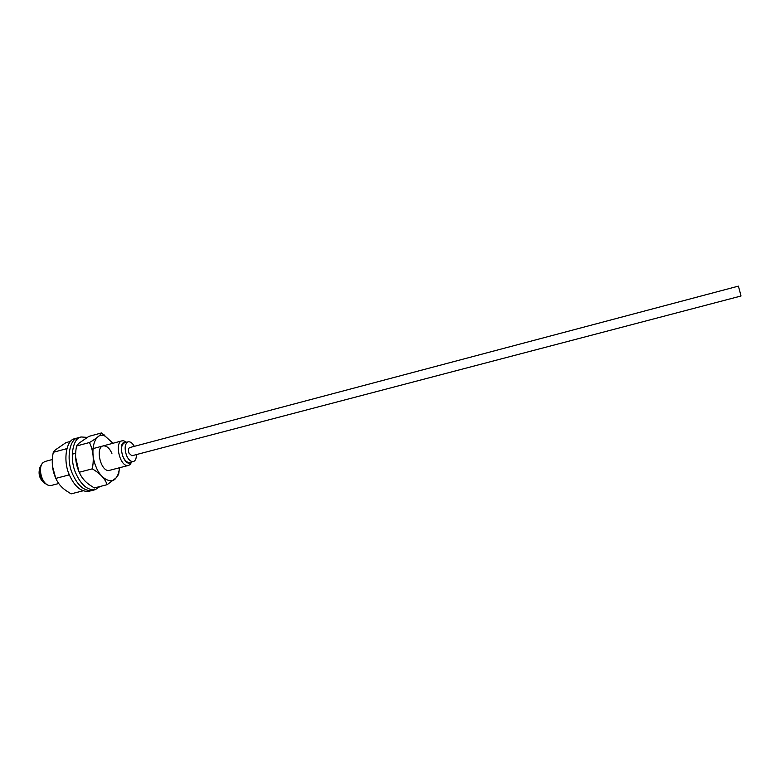 <?xml version="1.0" encoding="UTF-8"?>
<svg xmlns="http://www.w3.org/2000/svg" width="780" height="780" viewBox="0 0 780 780"><rect width="100%" height="100%" fill="white"/><g stroke="black" fill="none" stroke-linecap="round" stroke-linejoin="round"><path stroke-width="1.17" d="M131.225 462.082L131.05 462.248C123.63 468.478 116.513 440.3 125.804 442.348L126.028 442.397M126.555 442.26L123.728 440.778L122.07 440.827C114.065 442.065 120.071 467.981 128.554 465.406L130.016 464.636L131.752 461.945M58.724 483.522L51.256 485.452L48.682 485.365C41.574 483.532 37.762 467.912 42.754 462.862L44.947 461.506L52.367 459.517M133.351 461.536L129.743 462.472C127.062 462.706 124.771 460.678 122.869 456.398C120.627 449.241 121.192 444.707 124.556 442.796L128.164 441.831C124.82 443.732 124.264 448.276 126.506 455.442C128.398 459.732 130.679 461.76 133.351 461.536C135.34 460.99 136.383 458.669 136.461 454.574M40.745 467.035C39.205 473.265 40.589 478.491 44.879 482.723M39.595 468.721C38.327 473.928 39.478 478.286 43.046 481.816M46.215 484L46.196 484C40.277 482.45 37.108 469.511 41.262 465.28M740.074 292.295L741 296.01L131.878 455.773L129.022 453.238C128.095 450.255 128.32 448.363 129.714 447.564L738.397 286.133L740.074 292.295M134.297 446.355C132.386 442.991 130.348 441.48 128.164 441.831M107.133 484.682L94.312 487.948L90.285 485.365C85.01 481.825 81.354 477.448 79.297 472.241C75.543 464.197 74.636 455.452 76.596 445.994L78.819 443.313L88.842 436.4L101.488 432.949C100.415 435.298 96.408 438.487 89.466 442.514C93.268 450.469 94.204 459.254 92.255 468.848C100.171 473.47 105.124 478.754 107.133 484.682L116.132 477.886L118.667 474.318L119.477 467.766C119.038 472.183 117.946 475.498 116.162 477.711C112.086 484.673 100.503 478.978 96.077 466.889C88.901 450.82 94.858 430.579 105.232 436.244L113.002 443.264M113.002 443.255L101.488 432.949M79.297 472.241L92.255 468.848M76.596 445.994L89.466 442.514M80.262 474.367L78.838 471.393L75.65 457.236M128.554 465.406L109.561 470.33C100.864 472.963 94.916 447.203 103.126 445.906C106.606 445.594 109.531 448.1 111.91 453.443M72.803 474.572C65.812 460.073 69.449 438.399 78.156 437.853C69.449 438.399 65.812 460.073 72.803 474.572C78.029 485.93 84.445 491.234 92.02 490.503C84.445 491.234 78.029 485.93 72.803 474.572M100.084 486.476L95.199 489.694C87.643 490.425 81.257 485.101 76.031 473.733C69.04 459.206 72.638 437.531 81.315 436.985L87.175 437.385M70.717 441.344L65.939 442.64L55.292 449.953L53.293 452.302L65.959 448.87L66.495 450.148M66.973 448.276L65.959 448.87M68.845 473.558L68.591 475.04L55.838 478.374C52.172 470.379 51.334 461.682 53.293 452.302M68.591 475.04L69.722 475.722M82.982 490.834L71.097 493.867L66.173 490.708C61.366 487.393 57.925 483.278 55.838 478.374M52.523 466.391L55.614 477.838M81.315 436.985L75.007 438.711C66.271 439.276 62.585 460.931 69.595 475.41C74.822 486.749 81.247 492.053 88.861 491.302L95.199 489.694M131.05 462.248L130.016 464.636M125.804 442.348L123.728 440.778M122.07 440.827L92.917 448.646M75.689 453.268L72.228 454.194M103.74 434.421L105.232 436.244"/></g></svg>
